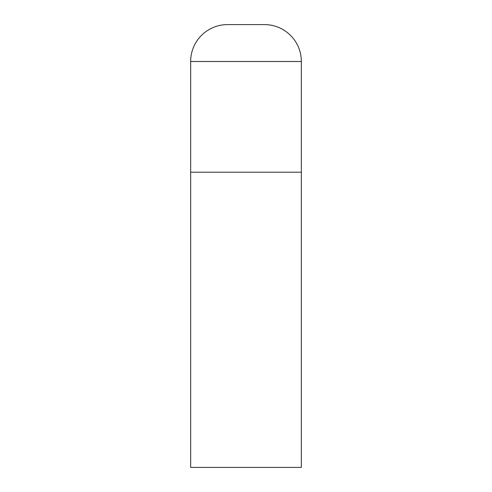 <?xml version="1.0" encoding="UTF-8"?>
<svg xmlns="http://www.w3.org/2000/svg" width="492" height="492" viewBox="0 0 492 492"><rect width="100%" height="100%" fill="white"/><g stroke="black" fill="none" stroke-linecap="round" stroke-linejoin="round"><path stroke-width="0.37" stroke-dasharray="2.46 1.84" d="M264.45 24.6L227.55 24.6M301.35 172.2L190.65 172.2L301.35 172.2M190.65 467.4L301.35 467.4M301.35 61.5L190.65 61.5"/><path stroke-width="0.74" d="M190.65 61.5L190.65 467.4L301.35 467.4L301.35 172.2L190.65 172.2L301.35 172.2L301.35 61.5A36.9 36.9 0 0 0 264.45 24.6L227.55 24.6A36.9 36.9 0 0 0 190.65 61.5L301.35 61.5"/></g></svg>
